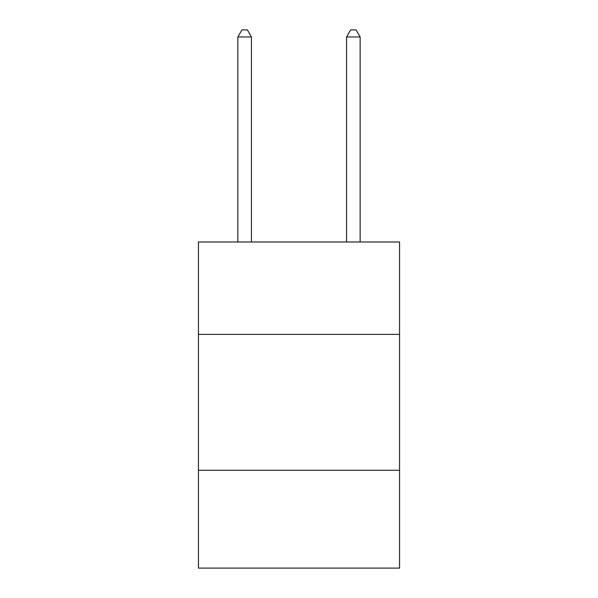 <?xml version="1.0" encoding="UTF-8"?>
<svg xmlns="http://www.w3.org/2000/svg" width="598" height="598" viewBox="0 0 598 598"><rect width="100%" height="100%" fill="white"/><g stroke="black" fill="none" stroke-linecap="round" stroke-linejoin="round"><path stroke-width="0.9" d="M399.554 334.387L399.554 241.981L198.446 241.981L198.446 334.387L399.554 334.387L399.554 568.1L198.446 568.1L198.446 334.387M399.554 470.267L198.446 470.267M251.444 241.981L251.444 36.964L237.855 36.964L237.855 241.981M237.855 36.964L241.928 29.9L247.363 29.9L251.444 36.964M360.146 241.981L360.146 36.964L346.556 36.964L346.556 241.981M346.556 36.964L350.637 29.9L356.072 29.9L360.146 36.964"/></g></svg>

